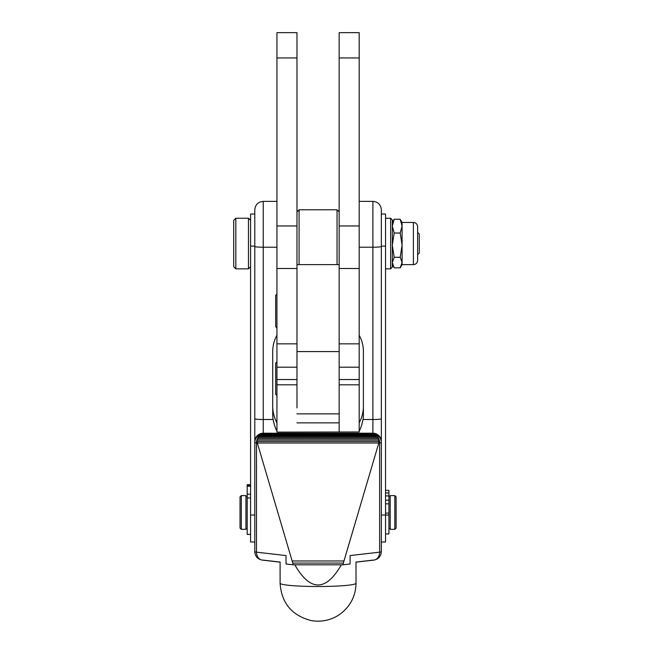 <?xml version="1.0" encoding="UTF-8"?>
<svg xmlns="http://www.w3.org/2000/svg" width="653" height="653" viewBox="0 0 653 653"><rect width="100%" height="100%" fill="white"/><g stroke="black" fill="none" stroke-linecap="round" stroke-linejoin="round"><path stroke-width="0.98" d="M385.548 268.848L390.608 268.848L392.298 267.167L392.298 219.922L390.608 218.241L390.608 268.848L390.608 218.241L385.548 218.241L385.548 246.116L381.336 246.116L381.336 441.608A8.432 8.407 180 0 0 372.896 433.208L372.896 419.495L363.011 419.495C361.999 424.532 360.725 428.433 359.191 431.217C360.725 428.433 361.999 424.532 363.011 419.495A33.744 33.613 180 0 0 363.403 414.361L363.403 351.526A33.744 33.613 180 0 0 359.191 335.25A33.744 33.613 -0 0 1 363.403 351.526L363.403 414.361A33.744 33.613 -0 0 1 363.011 419.495L372.896 419.495A8.432 0.735 0 0 0 381.336 418.761L381.336 442.465A8.432 0.735 180 0 1 379.638 442.905L379.638 552.152A8.432 0.735 0 0 0 381.336 551.712L381.336 442.465A8.432 8.407 180 0 0 372.896 434.065A8.432 6.71 83.4 0 1 379.638 442.905A8.432 0.735 0 0 0 381.336 442.465L381.336 246.116L385.548 246.116L385.548 214.021L381.336 214.021L381.336 418.761L381.336 209.801C380.83 204.675 378.022 201.867 372.896 201.369L372.896 247.218A8.432 0.735 0 0 0 381.336 246.483A8.432 0.735 180 0 1 372.896 247.218L372.896 433.208L263.232 433.208L372.896 433.208L372.896 434.065L370.773 434.31L374.267 434.825L377.001 436.343L378.675 438.653L378.805 443.003L379.638 442.905A8.432 6.71 -96.6 0 0 372.896 434.065L372.896 433.208A8.432 8.407 -0 0 1 381.336 441.608L381.336 418.761A8.432 0.735 180 0 1 372.896 419.495L372.896 247.218L359.191 247.218L372.896 247.218L372.896 201.369L359.191 201.369M400.754 266.938L400.199 267.828L394.183 267.828L392.298 262.563L394.183 267.828L400.199 267.828L402.085 262.563L400.754 266.938L402.085 264.636L413.39 264.636C415.953 264.383 417.357 262.979 417.61 260.416L417.61 226.673C417.357 224.11 415.953 222.706 413.39 222.453L413.39 264.636L413.39 222.453L402.085 222.453L402.085 264.636L402.085 262.563L400.199 257.29L394.183 257.29L392.298 245.153L394.183 233.015L392.298 226.142L394.183 219.261L392.298 222.453M417.61 230.893L417.61 256.196M392.298 224.534L392.339 225.228M392.298 262.563L394.183 257.29L392.298 262.563M394.183 219.261L392.298 226.142L394.183 233.015L400.199 233.015L394.183 233.015L392.298 245.153L394.183 257.29L400.199 257.29L402.085 245.153L400.199 257.29L402.085 262.563L402.085 245.153L400.199 233.015L402.085 226.142L400.199 233.015L402.085 245.153L402.085 222.453L400.199 219.261L402.085 226.142L400.199 219.261L394.183 219.261L400.199 219.261M250.581 486.207L247.201 486.207L247.201 494.231L250.581 494.231L247.201 494.231L247.201 497.986L250.581 497.986L247.201 497.986L247.201 484.714L247.201 486.207L250.581 486.207M247.201 496.435L245.936 496.435L245.936 528.489L247.201 528.489L247.201 497.986L247.201 534.391L250.581 534.391M250.581 485.179L247.201 485.179L250.581 485.179M250.581 484.714L247.201 484.714L250.581 484.714M276.937 201.369L263.232 201.369L263.232 247.218L276.937 247.218L263.232 247.218L263.232 419.495A8.432 0.735 180 0 1 254.792 418.761L254.792 441.608A8.432 8.407 -0 0 1 263.232 433.208A8.432 8.407 180 0 0 254.792 441.608L254.792 246.116L250.581 246.116L254.792 246.116L254.792 442.465A8.432 8.407 -0 0 1 263.232 434.065L372.602 434.433L261.861 434.825L374.267 434.825L261.861 434.825L260.384 435.469L375.744 435.469L260.384 435.469L259.127 436.343L377.001 436.343L374.267 434.825L370.773 434.31L263.232 434.065A8.432 6.71 96.6 0 0 256.498 442.905L256.498 552.152A8.432 6.71 96.6 0 0 262.261 560.094A8.432 6.71 -83.4 0 1 256.498 552.152A8.432 0.735 180 0 1 254.792 551.712L254.792 442.465A8.432 0.735 0 0 0 256.498 442.905A8.432 6.71 -83.4 0 1 263.232 434.065L263.232 247.218A8.432 0.735 180 0 1 254.792 246.483A8.432 0.735 0 0 0 263.232 247.218L263.232 201.369C258.106 201.867 255.299 204.675 254.792 209.801L254.792 418.761A8.432 0.735 0 0 0 263.232 419.495L273.117 419.495A33.744 33.613 -0 0 1 272.725 414.361L272.725 351.526A33.744 33.613 -0 0 1 276.937 335.25A33.744 33.613 180 0 0 272.725 351.526L272.725 414.361A33.744 33.613 180 0 0 273.117 419.495C274.129 424.532 275.403 428.433 276.937 431.217C275.403 428.433 274.129 424.532 273.117 419.495L263.232 419.495L263.232 434.065A8.432 8.407 180 0 0 254.792 442.465L254.792 551.712A8.432 0.735 0 0 0 256.498 552.152L286.03 555.572L256.498 552.152L256.498 442.905A8.432 0.735 180 0 1 254.792 442.465L254.792 214.021L250.581 214.021L250.581 515.037L250.581 220.347L248.466 218.241L248.466 268.848L248.466 218.241L235.815 218.241L235.815 268.848L235.815 218.241L233.709 220.347L233.709 266.742L235.815 268.848L248.466 268.848L250.581 266.742M385.548 533.925L388.927 533.925L388.927 515.062L385.548 515.062L388.927 515.062L388.927 513.095L385.548 513.095L388.927 513.095L388.927 503.838L385.548 503.838L388.927 503.838L388.927 500.206L385.548 500.206L388.927 500.206L388.927 495.888L385.548 495.888L388.927 495.888L388.927 490.387L385.548 490.387M385.548 492.958L388.927 492.958L385.548 492.958M388.927 491.505L388.927 515.062M276.937 361.811L275.672 363.076L275.672 394.281L276.937 395.555M275.672 392.127L275.672 365.239L275.672 392.127M276.937 294.16L275.672 295.425L275.672 326.639L276.937 327.904M275.672 313.358L275.672 308.698L275.672 313.358M245.936 495.594L245.936 529.338L241.3 529.338L241.3 495.594L241.3 529.338L240.035 528.073L240.035 496.86L241.3 495.594L245.936 495.594L245.936 528.489M240.035 496.982L240.035 527.951L240.035 496.982M394.828 495.594L390.192 495.594L390.192 529.338L394.828 529.338L396.093 528.073L396.093 496.86L394.828 495.594L394.828 529.338L394.828 495.725M396.093 496.982L396.093 527.951L396.093 496.982M388.927 528.489L390.192 528.489L390.192 495.725L390.192 496.435L388.927 496.435M245.936 496.435L245.936 495.725M417.61 254.719L419.291 253.038L419.291 234.052L417.61 232.37M419.291 250.54L419.291 236.549L419.291 250.54M233.709 260.637L233.709 224.452L233.709 260.637M276.937 431.984L276.937 379.548L276.937 431.984L277.786 432.115L276.937 431.984M296.976 407.905L296.976 379.548L296.976 407.905M296.976 384.821L276.937 384.821L296.976 384.821M339.152 432.115L339.152 407.905L339.152 432.115M359.191 384.821L339.152 384.821L359.191 384.821L359.191 431.984L359.191 367.19L339.152 367.19L339.152 407.905L339.152 379.548L359.191 379.548M358.97 431.984L277.786 432.115L358.97 431.984M296.976 351.583L339.152 351.583L296.976 351.583M339.152 422.866L296.976 422.866L339.152 422.866M339.152 413.871L296.976 413.871L339.152 413.871M363.403 406.37C363.378 412.19 361.974 417.642 359.191 422.744C361.974 417.642 363.378 412.19 363.403 406.37M276.937 422.744C274.154 417.642 272.75 412.19 272.725 406.378C272.75 412.19 274.154 417.642 276.937 422.744M280.129 562.07L263.232 560.119A8.432 6.71 -83.4 0 1 262.261 560.094L280.104 562.16L280.104 583.211A37.964 3.306 0 0 0 318.068 586.516A37.964 3.306 180 0 1 280.104 583.211C281.41 602.662 291.45 615.044 310.208 620.35C315.946 621.542 321.66 621.436 327.349 620.015C333.03 618.571 338.115 615.95 342.596 612.179C351.322 604.49 355.795 594.834 356.024 583.211A37.964 3.306 180 0 1 318.068 586.516A37.964 3.306 0 0 0 356.024 583.211L355.999 562.143L373.867 560.094A8.432 6.71 -96.6 0 0 379.638 552.152L350.098 555.572L379.638 552.152A8.432 6.71 83.4 0 1 373.867 560.094A8.432 6.71 83.4 0 1 372.896 560.119L355.999 562.07M381.336 551.712A8.432 0.735 180 0 1 379.638 552.152L379.638 442.905L378.805 443.003L342.849 564.812L350.098 563.98L350.098 555.572L350.098 563.98A37.964 3.306 180 0 1 346.474 564.396A37.964 3.306 0 0 0 350.098 563.98L342.849 564.812L343.976 560.976L292.152 560.976L257.323 443.003L257.086 440.032L258.147 437.412L260.384 435.469L265.355 434.31L372.896 434.065A8.432 8.407 -0 0 1 381.336 442.465L381.336 551.712C380.96 556.389 378.471 559.188 373.867 560.094M381.336 515.037L381.336 442.465L381.336 515.037L385.548 515.037L385.548 246.116L385.548 515.037L381.336 515.037M256.498 442.905L257.323 443.003L256.498 442.905M254.792 442.465L254.792 515.037L254.792 442.465M377.981 437.412L377.001 436.343L259.127 436.343L258.147 437.412L377.981 437.412L258.147 437.412L257.453 438.653L378.675 438.653L377.981 437.412M286.03 555.572L286.03 563.98L293.279 564.812L292.152 560.976L292.764 563.074L343.364 563.074L292.764 563.074L293.279 564.812L289.654 564.396A37.964 3.306 180 0 1 286.03 563.98L286.03 555.572M294.789 564.812C310.306 591.683 325.823 591.683 341.339 564.812L293.279 564.812L341.339 564.812C325.823 591.683 310.306 591.683 294.789 564.812M289.654 564.396L286.03 563.98A37.964 3.306 0 0 0 289.654 564.396M341.339 564.812L342.849 564.812L341.339 564.812M343.976 560.976L378.805 443.003L257.323 443.003L292.152 560.976L343.976 560.976M378.805 443.003L379.091 441.493L257.037 441.493L257.323 443.003L378.805 443.003M379.091 441.493L379.042 440.032L257.086 440.032L257.037 441.493L379.091 441.493M379.042 440.032L378.675 438.653L257.453 438.653L257.086 440.032L379.042 440.032M250.581 515.037L254.792 515.037L250.581 515.037L250.581 541.99L254.792 541.99M381.336 541.99L385.548 541.99L385.548 515.037M359.191 367.19L359.191 343.837L339.152 343.837L339.152 367.19L359.191 367.19L359.191 268.497L339.152 268.497L339.152 343.837L359.191 343.837L359.191 225.962L339.152 225.962L339.152 268.497L359.191 268.497L359.191 57.954L339.152 57.954L339.152 225.962L359.191 225.962L359.191 32.65L339.152 32.65L339.152 57.954L359.191 57.954L359.191 32.65L339.152 32.65L339.152 378.936M339.152 218.029L339.152 264.636L296.976 264.636L296.976 225.962L276.937 225.962L276.937 379.548L296.976 379.548L296.976 367.19L276.937 367.19L296.976 367.19L296.976 343.837L276.937 343.837L296.976 343.837L296.976 268.497L276.937 268.497L296.976 268.497L296.976 57.954L276.937 57.954L276.937 225.962L296.976 225.962L296.976 378.936M276.937 367.19L276.937 32.65L296.976 32.65L296.976 57.954L296.976 32.65L276.937 32.65L276.937 57.954L296.976 57.954L296.976 225.962M296.976 211.907L299.082 209.801L299.082 264.636L299.082 209.801L337.046 209.801L337.046 264.636L337.046 209.801L339.152 211.907M393.628 266.938L392.298 264.636M262.261 560.094C257.657 559.188 255.176 556.397 254.792 551.72"/></g></svg>
